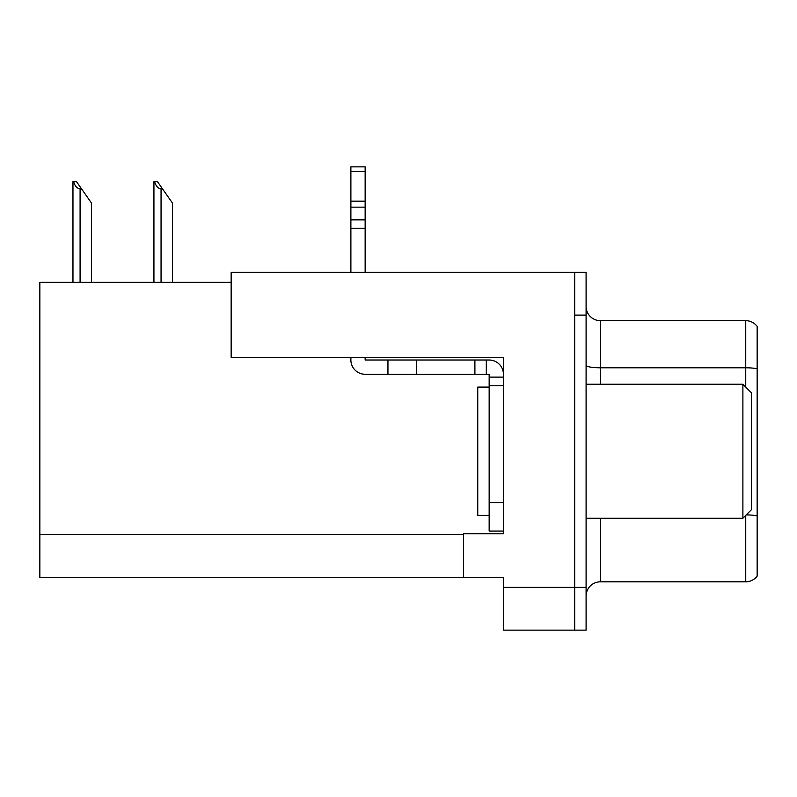 <?xml version="1.0" encoding="UTF-8"?>
<svg xmlns="http://www.w3.org/2000/svg" width="797" height="797" viewBox="0 0 797 797"><rect width="100%" height="100%" fill="white"/><g stroke="black" fill="none" stroke-linecap="round" stroke-linejoin="round"><path stroke-width="1.2" d="M231.15 282.327L39.85 282.327L39.85 577.397L503.415 577.397L503.415 630.138L586.094 630.138L586.094 272.345L231.15 272.345L231.15 357.305L503.415 357.305L503.415 385.668L489.159 385.668L489.159 374.271L486.309 374.271L486.309 360.015L489.159 360.015A14.256 14.256 0 0 1 503.415 374.271M503.415 385.668L503.415 502.558L489.159 502.558L489.159 531.071L503.415 531.071L503.415 502.558L503.415 533.781L463.505 533.781L463.505 577.397M586.094 315.114L574.687 315.114L574.687 630.138L574.687 272.345M586.094 596.066A14.256 14.256 0 0 1 600.35 581.82L745.743 581.82L745.743 515.39M757.15 326.372A14.256 14.256 0 0 0 745.743 320.673A14.256 14.256 0 0 1 757.15 326.372A14.256 14.256 0 0 0 745.743 320.673A14.256 14.256 0 0 1 757.15 326.372L757.15 576.111A14.256 14.256 0 0 1 745.743 581.82M757.15 369.768L757.15 368.782A14.256 2.471 180 0 0 745.743 367.786L745.743 320.673L600.35 320.673A14.256 14.256 0 0 1 586.094 306.417A14.256 14.256 0 0 0 600.35 320.673L600.35 384.244M154.598 181.686L157.487 181.686L162.478 188.809L161.054 188.809C158.115 188.58 155.963 186.209 154.598 181.686L153.931 181.686L153.931 282.327M172.461 282.327L172.461 203.066L162.478 188.809M73.633 181.686L76.522 181.686L81.513 188.809L80.089 188.809C77.15 188.58 74.988 186.209 73.633 181.686L72.965 181.686L72.965 282.327M91.496 282.327L91.496 203.066L81.513 188.809M350.889 357.305L350.889 360.015A14.256 14.256 0 0 0 365.146 374.271L387.95 374.271L387.95 360.015L486.309 360.015M503.415 377.12L489.159 377.12M489.159 502.558L489.159 385.668M489.159 531.071L503.415 531.071M387.95 374.271L474.902 374.271L474.902 360.015M486.309 374.271L474.902 374.271M365.146 357.305L365.146 360.015L387.95 360.015M350.889 272.345L350.889 228.221L365.146 228.221L365.146 272.345M365.146 171.415L350.889 171.415L350.889 166.862L365.146 166.862L365.146 228.221M350.889 228.221L350.889 219.862L365.146 219.862M365.146 207.16L350.889 207.16L350.889 171.415M350.889 207.16L350.889 219.862M365.146 201.163L350.889 201.163M489.159 387.093L477.752 387.093L477.752 515.39L489.159 515.39M742.894 518.239L751.451 509.691L751.451 392.801L742.894 384.244L742.894 518.239L586.094 518.239M586.094 384.244L742.894 384.244M503.415 587.379L586.094 587.379M39.85 534.638L463.505 534.638M600.35 518.239L600.35 581.82M745.743 387.093L745.743 367.786L600.35 367.786A14.256 2.471 -0 0 1 586.094 365.315M757.15 515.888A14.256 2.471 180 0 0 746.241 514.902M600.35 320.673A14.256 14.256 0 0 1 586.094 306.417M161.054 282.327L161.054 188.809M80.089 282.327L80.089 188.809M416.462 374.271L416.462 360.015"/></g></svg>
